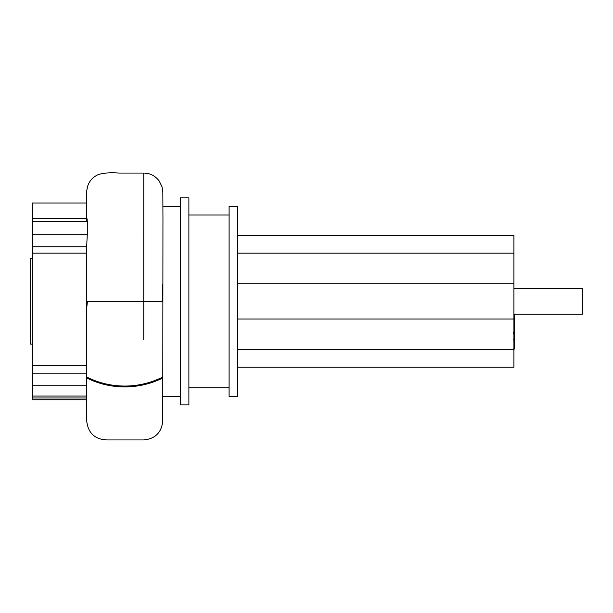 <?xml version="1.0" encoding="UTF-8"?>
<svg xmlns="http://www.w3.org/2000/svg" width="613" height="613" viewBox="0 0 613 613"><rect width="100%" height="100%" fill="white"/><g stroke="black" fill="none" stroke-linecap="round" stroke-linejoin="round"><path stroke-width="0.92" d="M514.56 339.617L514.56 348.368M514.56 340.023L513.924 340.023M513.479 333.687L514.56 333.687L514.56 338.728L513.924 338.728M514.56 338.292L513.924 338.292M514.56 337.847L513.924 337.847M514.56 314.201L514.56 333.127L513.924 333.127M514.56 320.683L513.924 320.683M514.56 317.105L513.924 317.105M514.56 314.745L513.924 314.745M514.56 330.729L513.924 330.729M514.56 328.032L513.924 328.032M514.56 327.878L513.924 327.878M514.56 323.993L513.924 323.993M514.56 321.633L513.924 321.633M237.645 367.233L513.924 367.233L513.924 314.201L582.35 314.201L582.35 288.539L513.924 288.539L513.924 235.507L237.645 235.507M237.645 253.161L513.924 253.161M237.645 349.586L513.924 349.586M237.645 319.021L513.924 319.021M237.645 283.727L513.924 283.727M32.359 344.138L30.65 344.138L30.65 258.602L32.359 258.602M180.337 404.871L180.337 197.876L188.888 197.876L188.888 404.871L180.337 404.871M229.093 396.32L229.093 206.428L237.645 206.428L237.645 396.32L229.093 396.32M162.759 284.125L162.759 301.374L86.717 301.374L86.717 420.932C88.073 433.153 94.908 439.49 107.229 439.942L143.749 439.942C155.296 438.816 161.633 432.479 162.759 420.932L162.951 218.496M86.717 399.737L32.359 399.737L32.359 397.998L86.717 397.998L86.717 396.059L32.359 396.059L32.359 397.998M32.359 396.059L32.359 385.209L86.717 385.209L86.717 396.059M86.717 385.209L86.717 373.171L32.359 373.171L32.359 385.209M32.359 373.171L32.359 246.763L86.648 246.763L86.648 253.146L32.359 253.146M86.556 220.32C86.785 217.4 87.038 217.791 87.307 221.508L87.284 234.725L32.359 234.725L32.359 246.763M32.359 234.725L32.359 221.508L87.307 221.508M86.525 203.01L32.359 203.01L32.359 221.508M87.284 234.725L86.648 246.763M86.717 349.602L86.717 308.017L87.429 301.374M86.717 301.374L86.717 283.045L86.717 301.374M143.749 339.395L143.756 173.058L118.976 173.058C109.045 172.422 101.835 173.073 97.337 175.012C92.885 177.287 89.759 180.72 87.95 185.295C86.671 190.459 86.218 193.041 86.617 193.041L86.525 218.381M86.648 253.146L86.717 296.209M32.359 365.394L86.717 365.394M162.759 377.991A85.536 85.536 0 0 1 86.717 377.991M514.56 348.774L513.924 348.774M514.56 346.728L513.924 346.728M514.56 343.104L513.924 343.104M514.56 336.307L513.924 336.307M514.56 332.215L513.924 332.215M513.924 314.201L513.924 288.539M162.759 377.033A84.678 84.678 0 0 1 86.717 377.033M513.479 349.019L514.56 349.019M513.479 339.364L514.56 339.364M513.479 332.284L514.56 332.284M229.093 387.761L188.888 387.761M180.337 396.32L162.759 396.32L162.759 414.695M180.337 206.428L162.951 206.428M229.093 214.979L188.888 214.979M32.359 218.381L86.785 218.381M143.756 173.058C150.032 173.142 155.181 175.778 159.196 180.973L161.978 186.628L162.843 192.566L162.951 218.642"/></g></svg>
